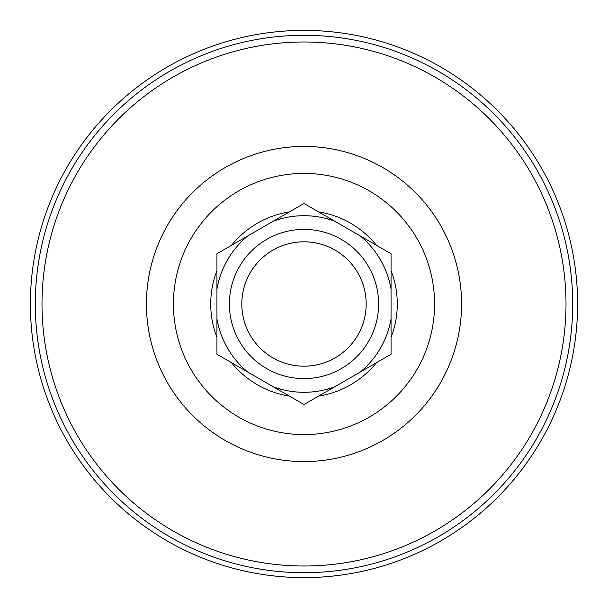 <?xml version="1.0" encoding="UTF-8"?>
<svg xmlns="http://www.w3.org/2000/svg" width="608" height="608" viewBox="0 0 608 608"><rect width="100%" height="100%" fill="white"/><g stroke="black" fill="none" stroke-linecap="round" stroke-linejoin="round"><path stroke-width="0.91" d="M304 577.6A273.6 273.6 0 0 0 577.6 304A273.6 273.6 0 0 0 304 30.4A273.6 273.6 0 0 0 30.4 304A273.6 273.6 0 0 0 304 577.6M334.742 386.772L304 404.525L273.258 386.772A88.297 88.297 0 0 0 334.742 386.772L360.316 372.005A88.297 88.297 0 0 0 391.058 318.767L391.058 289.233A88.297 88.297 0 0 0 360.316 235.995L334.742 221.228A88.297 88.297 0 0 0 273.258 221.228L247.684 235.995A88.297 88.297 0 0 0 216.942 289.233L216.942 318.767A88.297 88.297 0 0 0 247.684 372.005L289.469 396.135A93.275 93.275 0 0 1 231.473 362.649M391.058 318.767L391.058 354.259L360.316 372.005L376.527 362.649A93.275 93.275 0 0 1 318.531 396.135M241.817 304A62.183 62.183 0 0 0 304 366.183A62.183 62.183 0 0 0 366.183 304A62.183 62.183 0 0 0 304 241.817A62.183 62.183 0 0 0 241.817 304M378.617 304A74.617 74.617 0 0 1 304 378.617A74.617 74.617 0 0 1 229.383 304A74.617 74.617 0 0 1 304 229.383A74.617 74.617 0 0 1 378.617 304M216.942 318.767L216.942 354.259L247.684 372.005M289.469 211.865A93.275 93.275 0 0 0 231.473 245.351L247.684 235.995L216.942 253.741L216.942 289.233M376.527 245.351A93.275 93.275 0 0 0 318.531 211.865L334.742 221.228L304 203.475L273.258 221.228M391.058 289.233L391.058 253.741L360.316 235.995M304 572.706A268.706 268.706 0 0 0 572.706 304A268.706 268.706 0 0 0 304 35.294A268.706 268.706 0 0 0 35.294 304A268.706 268.706 0 0 0 304 572.706M304 566.002A262.002 262.002 0 0 0 566.002 304A262.002 262.002 0 0 0 304 41.998A262.002 262.002 0 0 0 41.998 304A262.002 262.002 0 0 0 304 566.002M304 461.571A157.571 157.571 0 0 0 461.571 304A157.571 157.571 0 0 0 304 146.429A157.571 157.571 0 0 0 146.429 304A157.571 157.571 0 0 0 304 461.571M304 434.583A130.583 130.583 0 0 0 434.583 304A130.583 130.583 0 0 0 304 173.417A130.583 130.583 0 0 0 173.417 304A130.583 130.583 0 0 0 304 434.583M216.942 337.486A93.275 93.275 0 0 1 216.942 270.514M391.058 270.514A93.275 93.275 0 0 1 391.058 337.486"/></g></svg>
